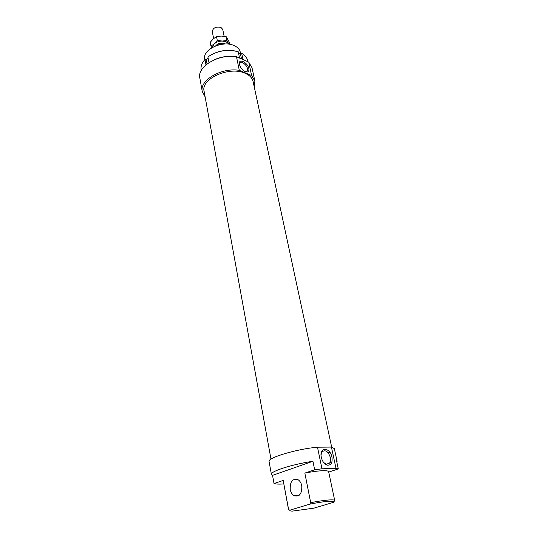 <?xml version="1.0" encoding="UTF-8"?>
<svg xmlns="http://www.w3.org/2000/svg" width="538" height="538" viewBox="0 0 538 538"><rect width="100%" height="100%" fill="white"/><g stroke="black" fill="none" stroke-linecap="round" stroke-linejoin="round"><path stroke-width="0.81" d="M213.633 38.548L212.268 31.534C213.055 27.794 215.94 26.423 220.936 27.411L222.752 29.455L224.131 36.295M216.545 45.555C218.401 43.511 220.755 42.905 223.6 43.746L224.151 44.049M218.462 44.97L219.06 44.815M219 44.493L223.499 44.096M244.568 60.263L242.813 59.496M242.92 59.207L241.67 53.296C245.005 55.232 247.009 57.694 247.675 60.693L247.897 61.715M205.973 64.863L204.978 59.523L206.249 59.711L207.049 63.995M201.252 70.491L201.145 69.906C200.566 66.409 201.844 62.953 204.978 59.523M241.508 58.924L240.452 53.908L241.67 53.296M208.119 58.057L206.249 59.711M236.525 51.271C226.357 49.059 216.908 50.868 208.193 56.705L207.903 56.927C217.46 50.612 227.574 48.897 238.24 51.782L239.484 57.714L237.292 57.089M240.452 53.908L238.509 53.054M208.979 62.63L207.903 56.927M232.268 56.362C225.785 56.039 219.612 57.263 213.741 60.041M229.807 44.331L229.41 42.401L226.202 36.692L221.252 36.053L216.532 36.624L213.263 38.87L210.244 42.307L210.97 46.08L214.232 43.86L212.261 47.478M228.704 43.928L226.236 41.836L222.255 41.049C219.06 41.11 216.384 42.045 214.232 43.86L217.278 40.411L222.255 41.049L226.969 40.464L228.704 43.928M215.718 45.858C217.91 43.316 220.762 42.556 224.272 43.578L225.025 44.008M211.804 47.748L210.97 46.08M226.202 36.692L226.969 40.464M216.532 36.624L217.278 40.411M248.731 62.078L251.623 75.542L239.309 70.343L236.485 56.739L248.731 62.078L251.999 67.714L254.884 81.07L254.292 87.122M251.623 75.542L254.884 81.07M329.545 451.859L328.046 452.653M270.991 459.143L204.097 91.218C200.56 78.824 229.585 65.838 245.133 73.269C249.625 75.239 252.275 77.99 253.089 81.514L331.67 447.118M290.231 489.513C290.823 492.384 292.073 494.429 293.983 495.666C299.484 497.099 302.087 493.797 301.778 485.753C301.172 482.936 299.935 480.925 298.079 479.708C292.564 478.228 289.942 481.497 290.231 489.513M331.428 447.071L335.994 468.309L321.973 468.8L317.487 447.186L331.428 447.071L334.34 448.625L337.097 461.369L336.855 462.216M329.982 452.451L328.442 453.157M335.994 468.309L338.308 468.928L336.526 460.683L337.097 461.369M283.768 483.965L282.82 484.018C278.576 484.234 275.644 484.079 274.024 483.541L272.537 475.357L312.934 461.281L314.663 469.782L304.844 473.11C311.832 471.725 317.736 470.932 322.558 470.723C326.398 470.595 328.422 470.918 328.644 471.698L334.703 500.481C334.522 499.883 332.504 499.721 328.637 499.997C323.775 500.387 317.797 501.281 310.702 502.687L309.72 504.173C316.969 502.7 323.089 501.752 328.093 501.342C332.793 501.012 334.623 501.329 333.594 502.297L313.883 508.154L292.423 511.1C290.271 511.08 289.444 510.764 289.935 510.165L288.543 509.62L283.19 480.441L274.024 483.541M323.594 462.465L326.324 464.287L329.552 463.124C330.534 461.685 330.789 459.768 330.325 457.387C328.119 451.248 325.335 449.418 321.98 451.907L321.011 454.933M331.946 457.071C332.672 462.72 331.112 465.424 327.272 465.182C324.347 464.133 322.349 461.503 321.267 457.3L321.072 456.002C319.861 446.426 330.218 447.596 331.946 457.071M245.281 71.688L247.346 70.922L247.514 68.763C246.828 64.721 240.93 60.505 239.692 63.202L239.417 64.405M248.818 68.541C249.181 70.559 248.65 71.715 247.218 72.018C243.667 71.594 241.071 69.093 239.437 64.52L239.37 64.109C238.314 57.902 247.736 62.388 248.818 68.541M204.817 59.698L204.722 59.16C202.059 49.59 222.94 39.906 234.339 45.663C237.668 47.216 239.645 49.368 240.271 52.125L240.62 53.766M333.903 501.853L334.703 500.481M304.844 473.11L310.702 502.687M331.818 462.283L329.619 463.03M328.725 472.095L338.308 468.928M288.583 509.412L283.19 480.441M309.72 504.173L289.935 510.165M314.663 469.782L321.973 468.8M272.537 475.357L271.408 474.375C270.009 471.449 292.275 464.294 312.934 461.281M271.408 474.375L269.087 461.55C267.164 457.892 296.377 449.069 317.487 447.186M205.126 96.88L202.261 91.494L199.833 78.044C196.834 66.699 218.805 53.558 236.485 56.739M202.261 91.494C199.289 80.344 221.495 67.304 239.309 70.343M293.983 495.666L299.135 495.316M329.552 463.124L326.216 464.26M327.272 465.182L326.324 464.287M247.346 70.922L246.471 71.648M247.218 72.018L246.148 71.722"/></g></svg>
